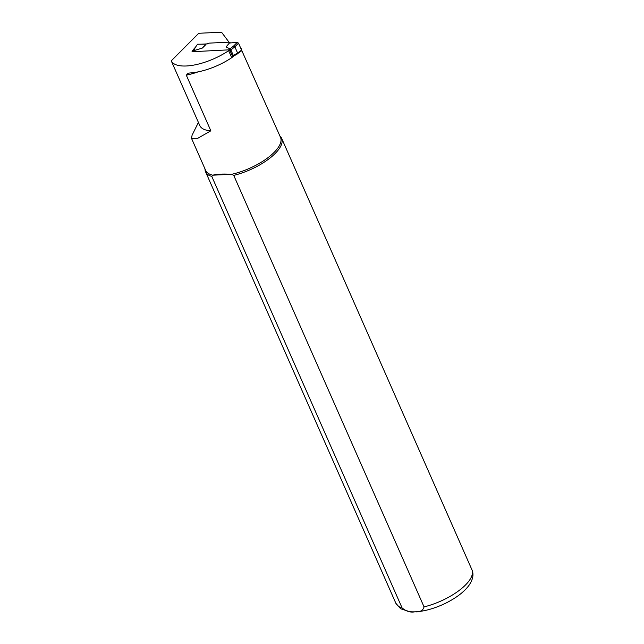 <?xml version="1.0" encoding="UTF-8"?>
<svg xmlns="http://www.w3.org/2000/svg" width="644" height="644" viewBox="0 0 644 644"><rect width="100%" height="100%" fill="white"/><g stroke="black" fill="none" stroke-linecap="round" stroke-linejoin="round"><path stroke-width="0.97" d="M233.168 56.463L231.743 57.678A39.872 15.456 156.2 0 1 190.165 72.949L188.112 73.231L186.301 75.163L210.846 130.804L197.748 138.315L191.526 138.363L192.081 135.224L198.408 122.424M191.542 138.412L205.637 170.362A40.91 15.859 -23.8 0 0 212.778 175.192L211.787 176.432L402.098 607.936C406.267 611.398 410.542 612.686 414.929 611.8C419.977 612.267 423.011 610.633 424.05 606.898L233.74 175.393A41.562 16.108 -23.8 0 0 281.613 138.259A41.562 16.108 -23.8 0 0 279.874 135.924M233.74 175.393L231.711 174.291C223.057 173.8 216.746 174.097 212.778 175.192L231.711 174.291A40.91 15.859 -23.8 0 0 280.502 137.349L241.371 49.628M194.504 48.252L192.017 51.246L193.232 51.19M207.497 43.881L200.928 44.195M229.184 42.882L228.668 41.731A1.562 0.604 156.2 0 1 228.29 42.214M228.668 41.731L221.528 32.2L198.763 33.279L171.256 60.858A39.872 15.456 -23.8 0 0 228.652 50.675L229.457 49.982M228.797 42.005L230.608 42.931M240.663 48.026L241.226 48.316M210.846 130.804A39.872 15.456 -23.8 0 1 199.785 125.54L171.256 60.858M228.652 50.675L231.743 57.678M205.009 168.945A41.562 16.108 -23.8 0 0 205.565 171.803A41.562 16.108 -23.8 0 0 211.787 176.432M195.108 47.712L197.555 44.219L195.108 47.712L193.981 50.618L202.409 48.034L205.75 44.154L209.421 43.108L228.668 42.198L229.344 43.1M197.555 44.219L205.75 44.154M238.522 43.172L234.859 46.819L233.764 45.885L229.924 48.912L230.882 49.934L230.085 50.731L228.958 49.846L229.908 48.896L226.06 46.915L229.401 43.035L237.322 42.335L238.522 43.172L241.589 50.127L241.484 50.94L237.29 53.879M228.958 49.846L192.733 51.689M202.409 48.034L205.911 44.517M230.085 50.731L232.548 56.318L233.345 55.521L230.882 49.942L234.851 46.811L237.612 53.058L241.589 50.127M233.345 55.521L233.16 56.253L233.345 55.521L237.612 53.058M232.347 57.163L232.548 56.318M194.617 48.002L193.442 50.973M193.433 51.705L193.981 50.618L192.717 51.705M237.62 53.074L237.556 53.83M186.301 75.163A40.91 15.859 -23.8 0 0 198.143 71.862M424.05 606.898A41.562 16.108 -23.8 0 0 471.923 569.763L281.613 138.259M471.923 569.763C473.992 574.4 472.954 579.664 468.824 585.565C465.934 589.437 461.965 593.124 456.918 596.618C448.755 602.204 439.755 606.431 429.918 609.28C422.343 611.446 415.573 612.243 409.616 611.663L400.632 608.757L395.875 603.299A41.562 16.108 -23.8 0 0 402.098 607.936M233.764 45.885L237.322 42.335M194.037 50.594L193.087 51.544M395.875 603.299L205.565 171.803M233.329 56.253L237.523 53.846"/></g></svg>
